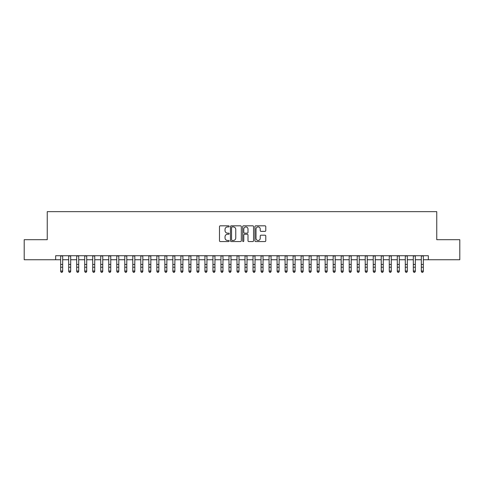 <?xml version="1.0" encoding="UTF-8"?>
<svg xmlns="http://www.w3.org/2000/svg" width="484" height="484" viewBox="0 0 484 484"><rect width="100%" height="100%" fill="white"/><g stroke="black" fill="none" stroke-linecap="round" stroke-linejoin="round"><path stroke-width="0.73" d="M229.174 226.373A0.551 0.551 0 0 0 228.623 225.822L220.268 225.822A0.786 0.786 0 0 0 219.482 226.609L219.482 240.772A0.786 0.786 0 0 0 220.268 241.558L228.623 241.558A0.551 0.551 0 0 0 229.174 241.008A0.551 0.551 0 0 0 228.623 240.457L227.547 240.457A2.517 2.517 0 0 1 225.03 237.94L225.03 236.761A2.517 2.517 0 0 1 227.547 234.244L228.623 234.244A0.551 0.551 0 0 0 229.174 233.693A0.551 0.551 0 0 0 228.623 233.143L227.547 233.143A2.517 2.517 0 0 1 225.03 230.626L225.03 229.446A2.517 2.517 0 0 1 227.547 226.923L228.623 226.923A0.551 0.551 0 0 0 229.174 226.373M264.99 231.37A0.786 0.786 0 0 0 265.776 230.584L265.776 226.609A0.786 0.786 0 0 0 264.99 225.822L255.709 225.822A0.786 0.786 0 0 0 254.923 226.609L254.923 240.772A0.786 0.786 0 0 0 255.709 241.558L264.99 241.558A0.786 0.786 0 0 0 265.776 240.772L265.776 235.974A0.786 0.786 0 0 0 264.99 235.188L261.021 235.188A0.786 0.786 0 0 0 260.235 235.974L260.235 238.352A2.105 2.105 0 0 1 258.129 240.457A2.105 2.105 0 0 1 256.024 238.352L256.024 229.029A2.105 2.105 0 0 1 258.129 226.923A2.105 2.105 0 0 1 260.235 229.029L260.235 230.584A0.786 0.786 0 0 0 261.021 231.37L264.99 231.37M55.66 259.739L24.2 259.739L24.2 239.701L47.244 239.701L47.244 211.653L436.756 211.653L436.756 239.701L459.8 239.701L459.8 259.739L428.34 259.739L428.34 255.733L55.66 255.733L55.66 259.739L60.669 259.739M241.31 226.609A0.786 0.786 0 0 0 240.524 225.822L231.243 225.822A0.786 0.786 0 0 0 230.457 226.609L230.457 240.772A0.786 0.786 0 0 0 231.243 241.558L240.524 241.558A0.786 0.786 0 0 0 241.31 240.772L241.31 226.609M243.476 225.822L252.757 225.822A0.786 0.786 0 0 1 253.543 226.609L253.543 240.772A0.786 0.786 0 0 1 252.757 241.558L248.788 241.558A0.786 0.786 0 0 1 248.002 240.772L248.002 235.03A0.786 0.786 0 0 0 247.209 234.244L244.577 234.244A0.786 0.786 0 0 0 243.791 235.03L243.791 241.008A0.551 0.551 0 0 1 243.24 241.558A0.551 0.551 0 0 1 242.69 241.008L242.69 226.609A0.786 0.786 0 0 1 243.476 225.822M62.672 259.739L68.68 259.739M70.688 259.739L76.696 259.739M78.698 259.739L84.712 259.739M86.715 259.739L92.728 259.739M94.731 259.739L100.739 259.739M102.747 259.739L108.755 259.739M110.757 259.739L116.771 259.739M118.774 259.739L124.787 259.739M126.79 259.739L132.797 259.739M134.806 259.739L140.814 259.739M142.816 259.739L148.83 259.739M150.833 259.739L156.846 259.739M158.849 259.739L164.856 259.739M166.859 259.739L172.873 259.739M174.875 259.739L180.889 259.739M182.892 259.739L188.905 259.739M190.908 259.739L196.915 259.739M198.918 259.739L204.932 259.739M206.934 259.739L212.948 259.739M214.95 259.739L220.964 259.739M222.967 259.739L228.974 259.739M230.977 259.739L236.991 259.739M238.993 259.739L245.007 259.739M247.009 259.739L253.023 259.739M255.026 259.739L261.033 259.739M263.036 259.739L269.05 259.739M271.052 259.739L277.066 259.739M279.068 259.739L285.082 259.739M287.085 259.739L293.092 259.739M295.095 259.739L301.108 259.739M303.111 259.739L309.125 259.739M311.127 259.739L317.141 259.739M319.144 259.739L325.151 259.739M327.154 259.739L333.167 259.739M335.17 259.739L341.184 259.739M343.186 259.739L349.194 259.739M351.202 259.739L357.21 259.739M359.213 259.739L365.226 259.739M367.229 259.739L373.243 259.739M375.245 259.739L381.253 259.739M383.261 259.739L389.269 259.739M391.272 259.739L397.285 259.739M399.288 259.739L405.302 259.739M407.304 259.739L413.312 259.739M415.32 259.739L421.328 259.739M423.331 259.739L428.34 259.739M232.108 226.923A0.551 0.551 0 0 0 231.558 227.474L231.558 239.907A0.551 0.551 0 0 0 232.108 240.457L233.246 240.457A2.517 2.517 0 0 0 235.762 237.94L235.762 229.446A2.517 2.517 0 0 0 233.246 226.923L232.108 226.923M248.002 229.071A2.105 2.105 0 0 0 245.896 226.966A2.105 2.105 0 0 0 243.791 229.071L243.791 232.356A0.786 0.786 0 0 0 244.577 233.143L247.209 233.143A0.786 0.786 0 0 0 248.002 232.356L248.002 229.071M62.672 255.733L62.672 271.47L62.067 272.347L61.268 272.171L62.067 272.347M60.669 255.733L60.669 271.022L62.672 271.022L62.067 272.171M61.268 272.347L60.669 271.47L61.268 272.171M70.688 255.733L70.688 271.47L70.083 272.347L69.285 272.171L70.083 272.347M68.68 255.733L68.68 271.022L70.688 271.022L70.083 272.171M69.285 272.347L68.68 271.47L69.285 272.171M78.698 255.733L78.698 271.47L78.099 272.347L77.295 272.171L78.099 272.347M76.696 255.733L76.696 271.022L78.698 271.022L78.099 272.171M77.295 272.347L76.696 271.47L77.295 272.171M86.715 255.733L86.715 271.47L86.116 272.347L85.311 272.171L86.116 272.347M84.712 255.733L84.712 271.022L86.715 271.022L86.116 272.171M85.311 272.347L84.712 271.47L85.311 272.171M94.731 255.733L94.731 271.47L94.126 272.347L93.327 272.171L94.126 272.347M92.728 255.733L92.728 271.022L94.731 271.022L94.126 272.171M93.327 272.347L92.728 271.47L93.327 272.171M102.747 255.733L102.747 271.47L102.142 272.347L101.344 272.171L102.142 272.347M100.739 255.733L100.739 271.022L102.747 271.022L102.142 272.171M101.344 272.347L100.739 271.47L101.344 272.171M110.757 255.733L110.757 271.47L110.158 272.347L109.354 272.171L110.158 272.347M108.755 255.733L108.755 271.022L110.757 271.022L110.158 272.171M109.354 272.347L108.755 271.47L109.354 272.171M118.774 255.733L118.774 271.47L118.175 272.347L117.37 272.171L118.175 272.347M116.771 255.733L116.771 271.022L118.774 271.022L118.175 272.171M117.37 272.347L116.771 271.47L117.37 272.171M126.79 255.733L126.79 271.47L126.185 272.347L125.386 272.171L126.185 272.347M124.787 255.733L124.787 271.022L126.79 271.022L126.185 272.171M125.386 272.347L124.787 271.47L125.386 272.171M134.806 255.733L134.806 271.47L134.201 272.347L133.403 272.171L134.201 272.347M132.797 255.733L132.797 271.022L134.806 271.022L134.201 272.171M133.403 272.347L132.797 271.47L133.403 272.171M142.816 255.733L142.816 271.47L142.217 272.347L141.413 272.171L142.217 272.347M140.814 255.733L140.814 271.022L142.816 271.022L142.217 272.171M141.413 272.347L140.814 271.47L141.413 272.171M150.833 255.733L150.833 271.47L150.234 272.347L149.429 272.171L150.234 272.347M148.83 255.733L148.83 271.022L150.833 271.022L150.234 272.171M149.429 272.347L148.83 271.47L149.429 272.171M158.849 255.733L158.849 271.47L158.244 272.347L157.445 272.171L158.244 272.347M156.846 255.733L156.846 271.022L158.849 271.022L158.244 272.171M157.445 272.347L156.846 271.47L157.445 272.171M166.859 255.733L166.859 271.47L166.26 272.347L165.461 272.171L166.26 272.347M164.856 255.733L164.856 271.022L166.859 271.022L166.26 272.171M165.461 272.347L164.856 271.47L165.461 272.171M174.875 255.733L174.875 271.47L174.276 272.347L173.472 272.171L174.276 272.347M172.873 255.733L172.873 271.022L174.875 271.022L174.276 272.171M173.472 272.347L172.873 271.47L173.472 272.171M182.892 255.733L182.892 271.47L182.293 272.347L181.488 272.171L182.293 272.347M180.889 255.733L180.889 271.022L182.892 271.022L182.293 272.171M181.488 272.347L180.889 271.47L181.488 272.171M190.908 255.733L190.908 271.47L190.303 272.347L189.504 272.171L190.303 272.347M188.905 255.733L188.905 271.022L190.908 271.022L190.303 272.171M189.504 272.347L188.905 271.47L189.504 272.171M198.918 255.733L198.918 271.47L198.319 272.347L197.52 272.171L198.319 272.347M196.915 255.733L196.915 271.022L198.918 271.022L198.319 272.171M197.52 272.347L196.915 271.47L197.52 272.171M206.934 255.733L206.934 271.47L206.335 272.347L205.531 272.171L206.335 272.347M204.932 255.733L204.932 271.022L206.934 271.022L206.335 272.171M205.531 272.347L204.932 271.47L205.531 272.171M214.95 255.733L214.95 271.47L214.351 272.347L213.547 272.171L214.351 272.347M212.948 255.733L212.948 271.022L214.95 271.022L214.351 272.171M213.547 272.347L212.948 271.47L213.547 272.171M222.967 255.733L222.967 271.47L222.362 272.347L221.563 272.171L222.362 272.347M220.964 255.733L220.964 271.022L222.967 271.022L222.362 272.171M221.563 272.347L220.964 271.47L221.563 272.171M230.977 255.733L230.977 271.47L230.378 272.347L229.579 272.171L230.378 272.347M228.974 255.733L228.974 271.022L230.977 271.022L230.378 272.171M229.579 272.347L228.974 271.47L229.579 272.171M238.993 255.733L238.993 271.47L238.394 272.347L237.59 272.171L238.394 272.347M236.991 255.733L236.991 271.022L238.993 271.022L238.394 272.171M237.59 272.347L236.991 271.47L237.59 272.171M247.009 255.733L247.009 271.47L246.41 272.347L245.606 272.171L246.41 272.347M245.007 255.733L245.007 271.022L247.009 271.022L246.41 272.171M245.606 272.347L245.007 271.47L245.606 272.171M255.026 255.733L255.026 271.47L254.421 272.347L253.622 272.171L254.421 272.347M253.023 255.733L253.023 271.022L255.026 271.022L254.421 272.171M253.622 272.347L253.023 271.47L253.622 272.171M263.036 255.733L263.036 271.47L262.437 272.347L261.638 272.171L262.437 272.347M261.033 255.733L261.033 271.022L263.036 271.022L262.437 272.171M261.638 272.347L261.033 271.47L261.638 272.171M271.052 255.733L271.052 271.47L270.453 272.347L269.649 272.171L270.453 272.347M269.05 255.733L269.05 271.022L271.052 271.022L270.453 272.171M269.649 272.347L269.05 271.47L269.649 272.171M279.068 255.733L279.068 271.47L278.469 272.347L277.665 272.171L278.469 272.347M277.066 255.733L277.066 271.022L279.068 271.022L278.469 272.171M277.665 272.347L277.066 271.47L277.665 272.171M287.085 255.733L287.085 271.47L286.48 272.347L285.681 272.171L286.48 272.347M285.082 255.733L285.082 271.022L287.085 271.022L286.48 272.171M285.681 272.347L285.082 271.47L285.681 272.171M295.095 255.733L295.095 271.47L294.496 272.347L293.697 272.171L294.496 272.347M293.092 255.733L293.092 271.022L295.095 271.022L294.496 272.171M293.697 272.347L293.092 271.47L293.697 272.171M303.111 255.733L303.111 271.47L302.512 272.347L301.707 272.171L302.512 272.347M301.108 255.733L301.108 271.022L303.111 271.022L302.512 272.171M301.707 272.347L301.108 271.47L301.707 272.171M311.127 255.733L311.127 271.47L310.528 272.347L309.724 272.171L310.528 272.347M309.125 255.733L309.125 271.022L311.127 271.022L310.528 272.171M309.724 272.347L309.125 271.47L309.724 272.171M319.144 255.733L319.144 271.47L318.539 272.347L317.74 272.171L318.539 272.347M317.141 255.733L317.141 271.022L319.144 271.022L318.539 272.171M317.74 272.347L317.141 271.47L317.74 272.171M327.154 255.733L327.154 271.47L326.555 272.347L325.756 272.171L326.555 272.347M325.151 255.733L325.151 271.022L327.154 271.022L326.555 272.171M325.756 272.347L325.151 271.47L325.756 272.171M335.17 255.733L335.17 271.47L334.571 272.347L333.766 272.171L334.571 272.347M333.167 255.733L333.167 271.022L335.17 271.022L334.571 272.171M333.766 272.347L333.167 271.47L333.766 272.171M343.186 255.733L343.186 271.47L342.587 272.347L341.783 272.171L342.587 272.347M341.184 255.733L341.184 271.022L343.186 271.022L342.587 272.171M341.783 272.347L341.184 271.47L341.783 272.171M351.202 255.733L351.202 271.47L350.597 272.347L349.799 272.171L350.597 272.347M349.194 255.733L349.194 271.022L351.202 271.022L350.597 272.171M349.799 272.347L349.194 271.47L349.799 272.171M359.213 255.733L359.213 271.47L358.614 272.347L357.815 272.171L358.614 272.347M357.21 255.733L357.21 271.022L359.213 271.022L358.614 272.171M357.815 272.347L357.21 271.47L357.815 272.171M367.229 255.733L367.229 271.47L366.63 272.347L365.825 272.171L366.63 272.347M365.226 255.733L365.226 271.022L367.229 271.022L366.63 272.171M365.825 272.347L365.226 271.47L365.825 272.171M375.245 255.733L375.245 271.47L374.646 272.347L373.842 272.171L374.646 272.347M373.243 255.733L373.243 271.022L375.245 271.022L374.646 272.171M373.842 272.347L373.243 271.47L373.842 272.171M383.261 255.733L383.261 271.47L382.656 272.347L381.858 272.171L382.656 272.347M381.253 255.733L381.253 271.022L383.261 271.022L382.656 272.171M381.858 272.347L381.253 271.47L381.858 272.171M391.272 255.733L391.272 271.47L390.673 272.347L389.874 272.171L390.673 272.347M389.269 255.733L389.269 271.022L391.272 271.022L390.673 272.171M389.874 272.347L389.269 271.47L389.874 272.171M399.288 255.733L399.288 271.47L398.689 272.347L397.884 272.171L398.689 272.347M397.285 255.733L397.285 271.022L399.288 271.022L398.689 272.171M397.884 272.347L397.285 271.47L397.884 272.171M407.304 255.733L407.304 271.47L406.705 272.347L405.901 272.171L406.705 272.347M405.302 255.733L405.302 271.022L407.304 271.022L406.705 272.171M405.901 272.347L405.302 271.47L405.901 272.171M415.32 255.733L415.32 271.47L414.715 272.347L413.917 272.171L414.715 272.347M413.312 255.733L413.312 271.022L415.32 271.022L414.715 272.171M413.917 272.347L413.312 271.47L413.917 272.171M423.331 255.733L423.331 271.47L422.732 272.347L421.933 272.171L422.732 272.347M421.328 255.733L421.328 271.022L423.331 271.022L422.732 272.171M421.933 272.347L421.328 271.47L421.933 272.171M62.672 264.452L60.669 264.452M62.672 267.204L60.669 267.204M62.672 255.994L60.669 255.994M70.688 264.452L68.68 264.452M70.688 267.204L68.68 267.204M70.688 255.994L68.68 255.994M78.698 264.452L76.696 264.452M78.698 267.204L76.696 267.204M78.698 255.994L76.696 255.994M86.715 264.452L84.712 264.452M86.715 267.204L84.712 267.204M86.715 255.994L84.712 255.994M94.731 264.452L92.728 264.452M94.731 267.204L92.728 267.204M94.731 255.994L92.728 255.994M102.747 264.452L100.739 264.452M102.747 267.204L100.739 267.204M102.747 255.994L100.739 255.994M110.757 264.452L108.755 264.452M110.757 267.204L108.755 267.204M110.757 255.994L108.755 255.994M118.774 264.452L116.771 264.452M118.774 267.204L116.771 267.204M118.774 255.994L116.771 255.994M126.79 264.452L124.787 264.452M126.79 267.204L124.787 267.204M126.79 255.994L124.787 255.994M134.806 264.452L132.797 264.452M134.806 267.204L132.797 267.204M134.806 255.994L132.797 255.994M142.816 264.452L140.814 264.452M142.816 267.204L140.814 267.204M142.816 255.994L140.814 255.994M150.833 264.452L148.83 264.452M150.833 267.204L148.83 267.204M150.833 255.994L148.83 255.994M158.849 264.452L156.846 264.452M158.849 267.204L156.846 267.204M158.849 255.994L156.846 255.994M166.859 264.452L164.856 264.452M166.859 267.204L164.856 267.204M166.859 255.994L164.856 255.994M174.875 264.452L172.873 264.452M174.875 267.204L172.873 267.204M174.875 255.994L172.873 255.994M182.892 264.452L180.889 264.452M182.892 267.204L180.889 267.204M182.892 255.994L180.889 255.994M190.908 264.452L188.905 264.452M190.908 267.204L188.905 267.204M190.908 255.994L188.905 255.994M198.918 264.452L196.915 264.452M198.918 267.204L196.915 267.204M198.918 255.994L196.915 255.994M206.934 264.452L204.932 264.452M206.934 267.204L204.932 267.204M206.934 255.994L204.932 255.994M214.95 264.452L212.948 264.452M214.95 267.204L212.948 267.204M214.95 255.994L212.948 255.994M222.967 264.452L220.964 264.452M222.967 267.204L220.964 267.204M222.967 255.994L220.964 255.994M230.977 264.452L228.974 264.452M230.977 267.204L228.974 267.204M230.977 255.994L228.974 255.994M238.993 264.452L236.991 264.452M238.993 267.204L236.991 267.204M238.993 255.994L236.991 255.994M247.009 264.452L245.007 264.452M247.009 267.204L245.007 267.204M247.009 255.994L245.007 255.994M255.026 264.452L253.023 264.452M255.026 267.204L253.023 267.204M255.026 255.994L253.023 255.994M263.036 264.452L261.033 264.452M263.036 267.204L261.033 267.204M263.036 255.994L261.033 255.994M271.052 264.452L269.05 264.452M271.052 267.204L269.05 267.204M271.052 255.994L269.05 255.994M279.068 264.452L277.066 264.452M279.068 267.204L277.066 267.204M279.068 255.994L277.066 255.994M287.085 264.452L285.082 264.452M287.085 267.204L285.082 267.204M287.085 255.994L285.082 255.994M295.095 264.452L293.092 264.452M295.095 267.204L293.092 267.204M295.095 255.994L293.092 255.994M303.111 264.452L301.108 264.452M303.111 267.204L301.108 267.204M303.111 255.994L301.108 255.994M311.127 264.452L309.125 264.452M311.127 267.204L309.125 267.204M311.127 255.994L309.125 255.994M319.144 264.452L317.141 264.452M319.144 267.204L317.141 267.204M319.144 255.994L317.141 255.994M327.154 264.452L325.151 264.452M327.154 267.204L325.151 267.204M327.154 255.994L325.151 255.994M335.17 264.452L333.167 264.452M335.17 267.204L333.167 267.204M335.17 255.994L333.167 255.994M343.186 264.452L341.184 264.452M343.186 267.204L341.184 267.204M343.186 255.994L341.184 255.994M351.202 264.452L349.194 264.452M351.202 267.204L349.194 267.204M351.202 255.994L349.194 255.994M359.213 264.452L357.21 264.452M359.213 267.204L357.21 267.204M359.213 255.994L357.21 255.994M367.229 264.452L365.226 264.452M367.229 267.204L365.226 267.204M367.229 255.994L365.226 255.994M375.245 264.452L373.243 264.452M375.245 267.204L373.243 267.204M375.245 255.994L373.243 255.994M383.261 264.452L381.253 264.452M383.261 267.204L381.253 267.204M383.261 255.994L381.253 255.994M391.272 264.452L389.269 264.452M391.272 267.204L389.269 267.204M391.272 255.994L389.269 255.994M399.288 264.452L397.285 264.452M399.288 267.204L397.285 267.204M399.288 255.994L397.285 255.994M407.304 264.452L405.302 264.452M407.304 267.204L405.302 267.204M407.304 255.994L405.302 255.994M415.32 264.452L413.312 264.452M415.32 267.204L413.312 267.204M415.32 255.994L413.312 255.994M423.331 264.452L421.328 264.452M423.331 267.204L421.328 267.204M423.331 255.994L421.328 255.994"/></g></svg>
